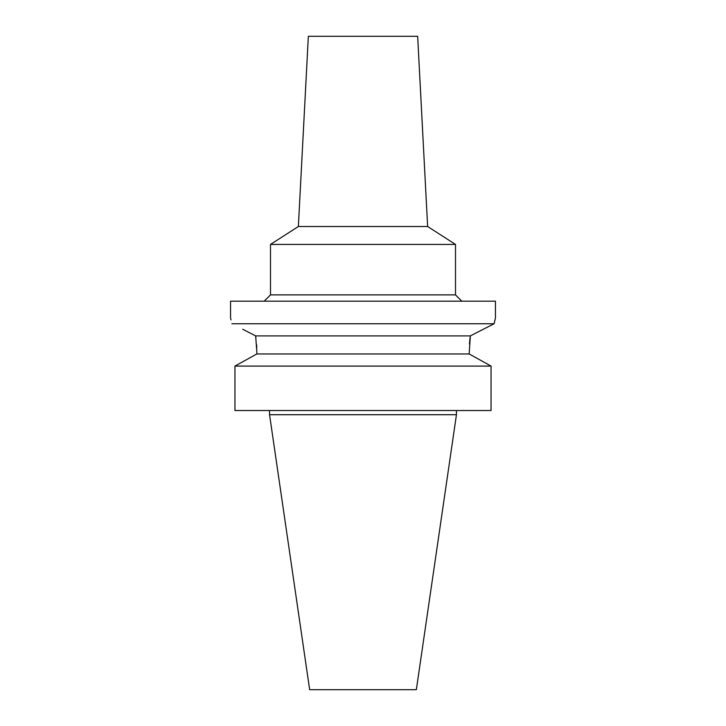 <?xml version="1.0" encoding="UTF-8"?>
<svg xmlns="http://www.w3.org/2000/svg" width="726" height="726" viewBox="0 0 726 726"><rect width="100%" height="100%" fill="white"/><g stroke="black" fill="none" stroke-linecap="round" stroke-linejoin="round"><path stroke-width="1.09" d="M456.445 414.718L269.555 414.718L309.657 689.7L416.343 689.7L456.445 414.718L456.445 410.517M253.882 355.586L256.841 353.952L256.841 351.856L256.841 353.952L234.952 366.085L234.952 410.517L491.048 410.517L491.048 366.085L469.159 353.952L470.348 335.893L255.652 335.893L255.906 337.69M234.952 410.517L234.952 366.085L237.765 364.525M256.605 344.732L256.768 347.963M469.441 344.088L469.84 339.795M469.867 339.577L470.303 336.22M472.118 355.586L488.235 364.525M256.841 353.952L469.159 353.952M256.841 351.856L255.652 335.893L242.693 329.259M491.048 366.085L234.952 366.085M231.903 323.751C230.133 316.119 230.133 316.119 231.903 323.751L494.097 323.751L494.914 320.148M230.732 318.696L231.013 319.867M230.55 318.006L230.55 301.19L495.45 301.19L495.45 318.006L494.097 323.751L470.348 335.893M264.191 301.19L270.499 294.883L455.501 294.883L461.809 301.19M455.501 294.883L455.501 244.426L270.499 244.426L270.499 294.883M427.632 226.512L417.659 36.3L308.341 36.3L298.368 226.512L427.632 226.512L455.501 244.426M269.555 414.718L269.555 410.517M298.368 226.512L270.499 244.426"/></g></svg>

